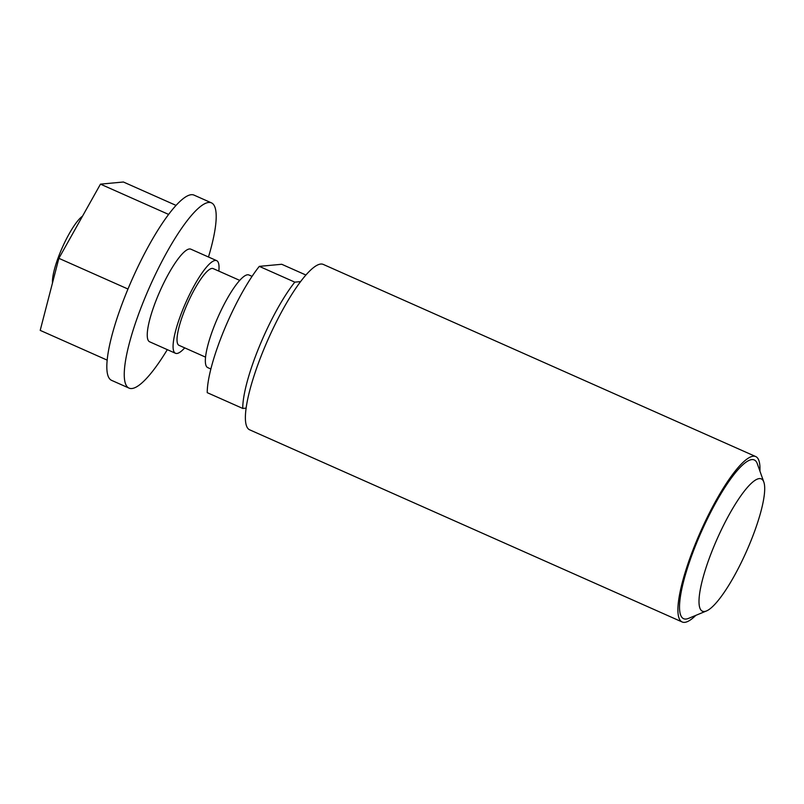 <?xml version="1.0" encoding="UTF-8"?>
<svg xmlns="http://www.w3.org/2000/svg" width="804" height="804" viewBox="0 0 804 804"><rect width="100%" height="100%" fill="white"/><g stroke="black" fill="none" stroke-linecap="round" stroke-linejoin="round"><path stroke-width="1.21" d="M184.719 347.871A50.692 11.155 -66 0 1 175.483 353.278A50.692 11.155 -66 0 1 185.875 302.425A50.692 11.155 -66 0 1 216.648 260.637A50.692 11.155 -66 0 1 218.829 271.109M175.483 353.278L149.665 341.811A50.692 11.155 -66 0 1 160.046 290.958A50.692 11.155 -66 0 1 190.819 249.16L216.648 260.637M759.921 471.094A90.52 19.919 114 0 0 755.71 456.551A90.52 19.919 114 0 0 696.395 541.383A90.52 19.919 114 0 0 682.204 621.994A90.52 19.919 114 0 0 695.812 615.372M706.515 610.939L688.525 618.397A86.902 19.125 -66 0 1 686.083 619.04A86.902 19.125 -66 0 1 703.359 527.364A86.902 19.125 -66 0 1 757.278 463.667L763.8 481.998A72.41 15.929 -66 0 1 746.434 551.484A72.41 15.929 -66 0 1 706.515 610.939A72.41 15.929 -66 0 1 704.475 611.482A72.41 15.929 -66 0 1 718.866 535.092A72.41 15.929 -66 0 1 763.8 481.998M682.204 621.994L249.692 429.828A90.52 19.919 -66 0 1 263.873 349.217A90.52 19.919 -66 0 1 323.198 264.385L755.71 456.551M246.165 408.12L242.748 408.432L207.241 392.664A82.189 18.09 -66 0 1 259.3 266.365L281.722 264.275L305.852 274.998M242.748 408.432A82.189 18.09 -66 0 1 294.797 282.144L300.525 281.611M259.3 266.365L294.797 282.144M205.583 357.147L179.011 345.338A41.999 9.246 -66 0 1 187.623 303.208A41.999 9.246 -66 0 1 213.12 268.576L239.692 280.375M210.889 369.016L207.764 367.619A50.692 11.155 -66 0 1 218.145 316.766A50.692 11.155 -66 0 1 248.928 274.978L252.054 276.365M111.816 380.453A101.384 22.311 -66 0 1 111.645 380.382A101.384 22.311 -66 0 1 132.429 278.686A101.384 22.311 -66 0 1 193.975 195.091L211.402 202.839A101.384 22.311 -66 0 1 208.477 257.009M167.312 349.65A101.384 22.311 -66 0 1 129.243 388.201A101.384 22.311 -66 0 1 129.082 388.131A101.384 22.311 -66 0 1 149.856 286.425A101.384 22.311 -66 0 1 211.402 202.839M127.977 289.028L58.873 258.325L40.2 330.374L107.223 360.152M58.873 258.325L100.47 184.146L168.569 214.397M100.47 184.146L123.404 182.005L175.996 205.372M52.511 282.857A39.105 8.603 -66 0 1 60.431 251.933A39.105 8.603 -66 0 1 82.5 216.186M111.645 380.382L129.082 388.131"/></g></svg>
